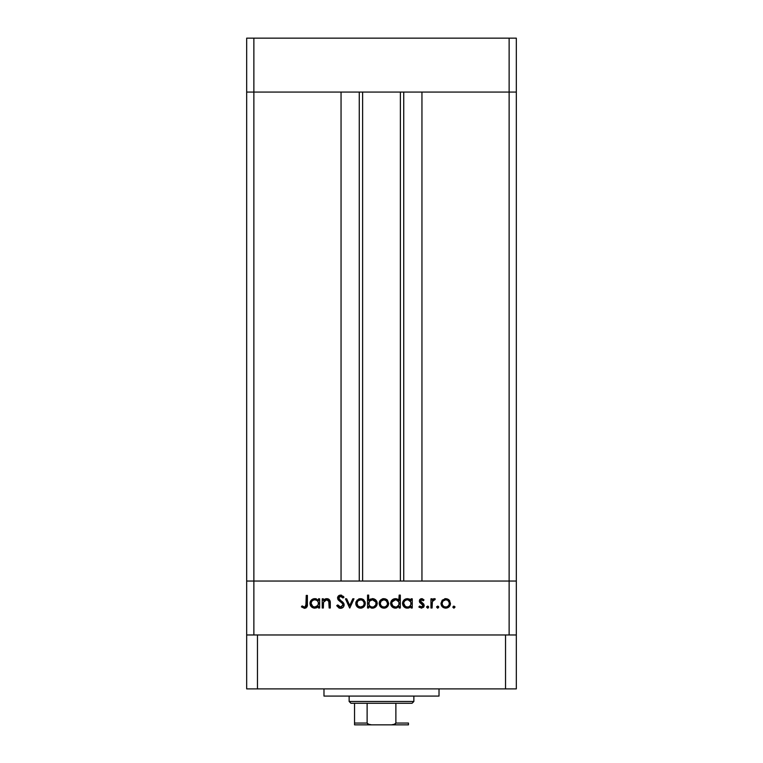<?xml version="1.0" encoding="UTF-8"?>
<svg xmlns="http://www.w3.org/2000/svg" width="763" height="763" viewBox="0 0 763 763"><rect width="100%" height="100%" fill="white"/><g stroke="black" fill="none" stroke-linecap="round" stroke-linejoin="round"><path stroke-width="1.14" d="M246.678 92.075L516.322 92.075L516.322 38.15L516.322 581.034L516.322 92.075L509.131 92.075L516.322 92.075L509.131 92.075L509.131 38.15L516.322 38.15L509.131 38.15L509.131 581.034L516.322 581.034L516.322 634.969L516.322 581.034L253.869 581.034L253.869 92.075L509.131 92.075L509.131 581.034L246.678 581.034L253.869 581.034L253.869 634.969L253.869 581.034L246.678 581.034L246.678 92.075L253.869 92.075L253.869 38.15L509.131 38.15L253.869 38.15L253.869 92.075L341.051 92.075L341.051 581.034L341.051 92.075L253.869 92.075L253.869 581.034L246.678 581.034L246.678 634.969L246.678 38.15L253.869 38.15L246.678 38.15L246.678 92.075L253.869 92.075L246.678 92.075M362.625 92.075L362.625 581.034L362.625 92.075M421.949 92.075L509.131 92.075L421.949 92.075L421.949 581.034L421.949 92.075M403.732 581.034L403.732 92.075L403.732 581.034M359.268 92.075L359.268 581.034L359.268 92.075M509.131 634.969L509.131 581.034L509.131 634.969M323.35 608.006L322.224 608.006L323.35 608.006L322.224 608.006L322.224 598.812L323.35 598.812L323.35 600.462L324.876 599.117L327.785 598.764L329.664 600.109L330.245 602.131L330.293 608.006L329.158 608.006L328.739 600.824L327.06 599.794L324.685 600.471L323.464 602.512L323.35 608.006L323.531 602.207L326.659 599.775L329.025 601.587L329.158 608.006L330.293 608.006L330.293 603.304C330.532 600.605 329.387 599.05 326.85 598.65L323.35 600.462L323.35 598.812L322.224 598.812L322.224 608.006L322.224 598.812L323.35 598.812M340.918 608.311L340.565 608.33C342.711 608.168 343.903 607.033 344.161 604.916L343.474 606.919L341.252 608.273L339.344 608.13L337.055 606.118L336.741 605.574L337.809 604.935L338.915 606.366L341.023 607.005L343.016 605.126L342.339 603.371L337.961 599.518L337.561 597.734L338.467 595.913L341.166 595.13L343.999 597.229L342.978 598.001L341.624 596.666L340.184 596.408L338.677 597.982L339.344 599.441L343.178 602.56L344.161 604.916L338.677 597.982L340.527 596.389L342.978 598.001L343.999 597.229L340.651 595.092L337.551 598.03L338.257 599.947L342.587 603.667L343.035 604.906L340.565 607.033L337.809 604.935L336.741 605.574L339.945 608.273M352.783 598.812L354.003 598.812L349.807 608.006L345.458 598.812L346.679 598.812L349.731 605.507L352.783 598.812L354.003 598.812L349.807 608.006L354.003 598.812L352.783 598.812L349.731 605.507L346.679 598.812L345.458 598.812L349.645 608.006L345.458 598.812L346.679 598.812M355.777 603.428L357.036 600.166L360.546 598.65L364.037 600.157L365.296 603.428L363.913 606.804L360.546 608.168L357.17 606.804L355.777 603.428C356.044 606.347 357.637 607.92 360.546 608.168C363.446 607.92 365.029 606.347 365.296 603.428L364.037 600.157L360.546 598.65L357.036 600.166L355.777 603.428M379.192 603.895L380.146 600.51L383.446 598.669L387.079 599.813L388.691 603.428L387.308 606.804L383.932 608.168L380.556 606.804L379.173 603.428C379.44 606.347 381.033 607.92 383.932 608.168C386.841 607.92 388.424 606.347 388.691 603.428L387.432 600.157L383.932 598.65L380.785 599.823M410.771 600.09L411.114 598.812L412.249 598.812L412.249 608.006L411.114 608.006L411.114 606.413L408.424 608.063L405.515 607.815L402.912 605.221L402.587 602.913L403.389 600.729L405.554 598.993L407.394 598.65L409.493 599.098L411.114 600.51L407.394 598.65C404.476 598.898 402.864 600.481 402.568 603.38C402.835 606.299 404.438 607.892 407.356 608.168L411.114 606.413L411.114 608.006L412.249 608.006L412.249 598.812L411.114 598.812L412.249 598.812L412.249 608.006L411.114 608.006M452.898 607.119L453.947 608.168L452.974 607.52L453.203 606.375L454.92 606.709L453.947 608.168L454.996 607.119L453.947 606.07L452.898 607.119L453.947 606.07L454.996 607.119L453.947 608.168L452.898 607.119L453.947 606.07L454.996 607.119M440.957 603.428L442.225 600.166L445.726 598.65L449.216 600.157L450.475 603.428L449.092 606.804L445.726 608.168L442.349 606.804L440.957 603.428C441.233 606.347 442.817 607.92 445.726 608.168C448.625 607.92 450.208 606.347 450.475 603.428L449.216 600.157L445.726 598.65L442.225 600.166L440.957 603.428M436.608 607.119L437.657 608.168L436.684 606.709L438.391 606.375L438.687 607.319L437.857 608.149L438.706 607.119L437.657 606.07L436.608 607.119L437.657 606.07L438.706 607.119L437.657 608.168L436.608 607.119L437.657 606.07L438.63 606.709M432.087 608.006L430.961 608.006L432.087 608.006L430.961 608.006L430.961 598.812L432.087 598.812L432.087 600.157L433.632 598.764L435.311 598.965L432.392 601.406L432.087 608.006L432.287 601.759L435.311 598.965L434.328 598.65L432.087 600.157L432.087 598.812L430.961 598.812L430.961 608.006L430.961 598.812L432.087 598.812M427.652 608.168L426.679 606.709L428.396 606.375L428.053 608.082L428.701 607.119L427.652 606.07L426.603 607.119L427.652 606.07L428.701 607.119L427.652 606.07L426.603 607.119L427.652 608.168L426.603 607.119M419.574 602.15L419.497 600.138L420.747 598.812L422.349 598.755L424.018 599.956L423.255 600.748L421.434 599.794L420.47 601.015L423.856 604.248L423.799 606.909L421.491 608.168L418.858 606.919L419.612 606.07L422.025 606.938L423.045 605.708L422.597 604.525L419.917 602.675L419.345 601.063L419.764 602.474L423.055 605.555L421.434 607.033L419.612 606.07L418.858 606.919L421.491 608.168L424.18 605.507L423.751 604.086L420.47 601.015L421.662 599.775L423.255 600.748L424.018 599.956L421.844 598.659M398.83 600.157L399.173 595.092L400.308 595.092L400.308 608.006L399.173 608.006L399.173 606.413L396.483 608.063L393.584 607.815L390.971 605.221L390.646 602.913L391.448 600.729L393.622 598.993L395.453 598.65L397.561 599.146L399.173 600.586L395.453 598.65C392.535 598.898 390.933 600.481 390.627 603.38C390.904 606.299 392.497 607.892 395.425 608.168L399.173 606.413L399.173 608.006L400.308 608.006L400.308 595.092L399.173 595.092L400.308 595.092L400.308 608.006L399.173 608.006M368.682 608.006L368.682 606.299L368.682 608.006L367.556 608.006L367.556 595.092L368.682 595.092L368.682 600.471L370.351 599.117L373.374 598.726L375.825 600.042L377.046 602.026L376.874 605.259L374.747 607.577L371.323 608.054L368.682 606.299L372.401 608.168C375.329 607.911 376.941 606.327 377.237 603.419C376.96 600.51 375.358 598.917 372.439 598.65L368.682 600.471L368.682 595.092L367.556 595.092L367.556 608.006L368.682 608.006L367.556 608.006L367.556 595.092L368.682 595.092M318.514 598.812L318.514 600.51L318.514 598.812L319.64 598.812L319.64 608.006L318.514 608.006L318.514 606.413L316.845 607.73L314.757 608.168L311.371 606.766L309.959 603.38L310.789 600.729L312.954 598.993L315.872 598.755L318.514 600.51L314.795 598.65C311.876 598.898 310.264 600.481 309.959 603.38C310.236 606.299 311.838 607.892 314.757 608.168L318.514 606.413L318.514 608.006L319.64 608.006L319.64 598.812L318.514 598.812L319.64 598.812L319.64 608.006L318.514 608.006M301.414 606.871L302.081 605.908L304.513 607.033L305.849 606.337L306.249 595.417L307.384 595.417L306.974 606.909L304.447 608.33L301.414 606.871L302.081 605.908L304.513 607.033L302.081 605.908L301.414 606.871L304.447 608.33C306.745 607.911 307.727 606.432 307.384 603.915L307.384 595.417L306.249 595.417L306.249 603.791L304.99 606.957M444.743 598.736L445.23 598.669M446.727 598.736L448.482 599.499M448.873 599.813L449.779 600.891M450.389 604.363L449.998 605.536M449.684 606.07L449.102 606.795M442.349 606.804L441.758 606.089M447.623 600.319L445.716 599.775L442.921 601.101L442.092 603.438L442.693 605.45L444.324 606.776L446.431 606.976L448.158 606.137M446.078 599.794L445.716 599.775C447.938 599.995 449.14 601.215 449.35 603.438L449.207 602.379M448.262 600.824L448.93 601.711M449.273 602.684L447.986 600.586M449.064 604.849L449.35 603.438C449.149 605.65 447.938 606.852 445.716 607.033C443.503 606.852 442.292 605.65 442.092 603.438C442.292 601.215 443.503 599.995 445.716 599.775L443.15 600.853M447.747 606.451L449.083 604.83L449.283 602.722M433.022 599.098L434.157 598.659M434.328 598.65L435.311 598.965L434.691 599.937L432.697 600.729M434.691 599.937L434.118 599.775M432.392 601.416L432.173 602.541M432.163 602.541L432.096 603.81M432.096 603.962L432.135 602.932M424.018 599.956L423.255 600.748L421.434 599.794M421.901 599.794L420.47 601.015L420.918 601.997M420.556 600.557L420.785 601.845L423.751 604.086L424.171 605.774M424.133 606.041L423.398 607.405M419.392 607.453L418.858 606.919L419.612 606.07L419.984 606.442M420.413 606.747L420.909 606.957M421.166 607.014L421.977 606.947M422.025 606.938L422.549 606.623M423.017 605.86L422.597 604.534M423.055 605.555L421.348 603.733L422.263 604.267M422.74 604.678L421.348 603.733M419.354 601.244L421.662 598.65M419.984 599.346L419.64 599.823M409.922 607.472L408.424 608.063M406.421 608.082L405.534 607.825L406.421 608.082M405.506 607.815L404.705 607.377M402.912 605.221L404.695 607.367M403.274 605.917L402.921 605.231M402.587 603.857L402.568 603.38M402.597 602.827L403.017 601.349M408.997 598.898L409.95 599.365M411.114 598.812L411.114 600.51M409.454 606.451L410.847 604.84L410.847 601.988M408.138 599.832L407.413 599.775C409.674 599.947 410.914 601.168 411.114 603.428C410.904 605.66 409.664 606.862 407.404 607.033L408.815 606.776M405.353 606.432L407.404 607.033C405.172 606.833 403.942 605.612 403.694 603.39L405.353 606.432L403.827 604.344M403.98 602.007L403.694 603.39C403.932 601.168 405.172 599.966 407.413 599.775L409.473 600.357L410.856 602.007L408.195 599.852M410.046 606.003L410.504 605.469M404.075 604.973L404.409 605.517M406.689 599.842L404.8 600.815L403.856 602.331M394.49 608.082L390.98 605.24M391.2 601.13L392.068 600.014M396.493 598.755L398.009 599.413M399.173 595.092L399.173 600.586M390.713 604.315L392.029 606.766M394.948 608.14L395.425 608.168M397.542 600.367L395.472 599.775C397.742 599.947 398.973 601.168 399.173 603.428L399.173 603.428C398.963 605.66 397.723 606.862 395.463 607.033L396.894 606.766M392.859 605.975L395.463 607.033C393.231 606.833 392.001 605.612 391.753 603.39L392.859 605.975L391.886 604.344M391.753 603.39L392.048 601.988L391.753 603.39C392.001 601.168 393.231 599.966 395.472 599.775L392.048 601.988M392.859 600.815L394.757 599.842L392.401 601.358M398.105 600.815L398.915 602.007L396.255 599.852M398.906 604.849L398.915 602.007M396.874 606.776L398.915 604.84M392.144 604.973L392.468 605.517M382.015 599.022L382.959 598.736M386.688 599.499L384.953 598.745M387.89 606.08L387.308 606.795M386.603 607.396L385.763 607.834M385.296 607.997L384.399 608.149M382.988 608.082L379.974 606.089M380.432 600.166L379.192 602.98M379.221 602.675L379.354 602.083M379.888 600.882L379.488 601.673M380.556 606.804L382.101 607.844M386.469 600.824L383.932 599.775L381.138 601.101L380.298 603.438L380.909 605.45L382.54 606.776L384.638 606.976L386.374 606.137M384.285 599.794L383.932 599.775C386.145 599.995 387.356 601.215 387.566 603.438L386.202 600.586M385.83 600.319L387.49 602.684M387.28 604.849L387.566 603.438C387.356 605.65 386.145 606.852 383.932 607.033C381.719 606.852 380.508 605.65 380.298 603.438C380.508 601.215 381.719 599.995 383.932 599.775L381.366 600.853M385.954 606.451L387.289 604.83L387.499 602.722M372.163 598.659L372.907 598.669M377.237 603.419L377.218 603.895M373.794 607.977L373.059 608.121M372.869 608.14L371.858 608.14M374.728 607.596L375.806 606.795M374.28 598.993L373.374 598.726M375.997 604.277L375.816 602.026L372.411 599.775C374.633 599.985 375.873 601.206 376.111 603.419C375.863 605.65 374.623 606.852 372.392 607.033L371.314 606.9L372.392 607.033C370.122 606.862 368.891 605.641 368.682 603.39L368.682 603.39C368.901 601.149 370.141 599.947 372.411 599.775L369.302 601.339L368.949 604.801M375.005 606.003L373.803 606.776L375.816 604.821L376.035 602.703M368.758 604.153L369.769 606.003L371.304 606.89M373.107 606.976L373.794 606.776M374.375 606.49L375.463 605.46M358.62 599.022L359.564 598.736M363.302 599.499L361.557 598.745M365.219 602.532L364.981 601.673M364.943 605.259L363.913 606.804M361.9 607.997L361.013 608.149M359.592 608.082L358.705 607.834M357.17 606.804L356.579 606.08M355.835 602.675L356.092 601.673M355.863 604.363L356.13 605.259M356.922 603.085L357.971 606.013M362.473 600.338L360.537 599.775L357.971 600.853L356.912 603.438C357.113 601.215 358.324 599.995 360.537 599.775C362.749 599.995 363.961 601.215 364.17 603.438L364.018 602.379M360.899 599.794L357.971 600.853M363.074 600.824L363.751 601.711M364.094 602.684L362.806 600.586M363.884 604.849L364.17 603.438C363.961 605.65 362.759 606.852 360.537 607.033L362.978 606.137M363.112 606.013L363.894 604.83M357.961 606.003L360.537 607.033C358.324 606.852 357.113 605.65 356.912 603.438L356.979 604.143M338.906 607.949L336.741 605.574L337.809 604.935L338.314 605.708M339.096 606.509L339.688 606.852M340.126 606.995L341.471 606.89M343.016 605.126L342.425 603.466M343.035 604.906L342.768 603.943M341.519 602.589L340.927 602.112M339.773 601.263L339.239 600.853M337.608 597.448L338.066 596.361M338.457 595.913L338.934 595.56M338.963 595.541L340.021 595.15M341.175 595.14L341.671 595.254M343.178 596.227L343.693 596.809M343.999 597.229L342.711 597.658M342.978 598.001L342.234 597.133M340.527 596.389L339.85 596.485M338.715 597.648L338.696 598.211M338.677 597.982L339.192 599.27M340.346 600.252L341.729 601.254M342.234 601.654L342.864 602.226M343.522 602.999L343.855 603.59M343.884 603.657L344.094 604.267M343.464 606.928L342.778 607.606M341.271 608.264L343.588 606.766M324.866 599.117L326.345 598.678M328.653 599.127L329.196 599.546M329.225 599.575L330.293 603.304L330.293 608.006L329.158 608.006M329.158 603.676L329.063 601.749M328.977 601.387L328.777 600.901M327.06 599.794L325.143 600.166M324.466 600.662L323.464 602.512M323.531 602.207L323.378 603.438M329.139 602.627L329.158 603.151M330.293 603.304L330.112 601.254M329.034 599.403L328.233 598.917M325.839 598.764L324.876 599.117M313.822 608.082L312.086 607.367M311.371 606.776L310.312 605.221L311.371 606.766M309.997 602.827L310.417 601.349M310.322 601.549L310.789 600.729M312.954 598.993L314.118 598.688M315.491 598.688L316.407 598.898M315.872 598.755L315.338 598.669M316.883 600.367L314.804 599.775C317.074 599.947 318.314 601.168 318.514 603.428L318.514 603.428C318.305 605.66 317.065 606.862 314.795 607.033L317.904 605.469L318.448 602.703L317.437 600.815L318.247 602.007M312.754 606.432L314.795 607.033C312.572 606.833 311.333 605.612 311.094 603.39L312.754 606.432L311.228 604.344M317.446 600.824L315.596 599.852M311.476 604.973L311.8 605.517M313.402 600.033L311.733 601.358L311.094 603.39C311.333 601.168 312.572 599.966 314.804 599.775L312.754 600.367M306.249 595.417L307.384 595.417L307.384 603.915M307.212 606.194L307.327 605.44M305.915 607.987L307.117 606.566M306.077 605.87L306.182 605.355M306.192 605.269L306.249 604.315M445.01 606.976L446.431 606.976M448.301 606.003L448.749 605.46M447.118 600.052L446.431 599.842M442.693 601.406L442.159 602.722M442.111 603.085L442.159 604.143M407.404 607.033L408.119 606.966M411.057 604.143L411.095 603.066M406.002 600.033L405.363 600.367M404.8 600.815L404.333 601.358M403.77 602.675L403.694 603.39M395.463 607.033L396.178 606.966M398.095 606.013L398.572 605.469M399.116 604.143L399.173 603.428M396.197 599.832L394.757 599.842M383.226 606.976L384.638 606.976M385.325 600.052L384.647 599.842M380.909 601.406L380.365 602.722M380.317 603.085L380.365 604.143M372.411 599.775L371.457 599.89M369.302 601.339L368.682 603.39M369.292 605.44L369.759 605.994M375.816 602.026L373.479 599.928M359.831 606.976L361.252 606.976M362.568 606.451L363.121 606.003M364.104 604.143L364.104 602.722M361.939 600.052L361.252 599.842M357.513 601.406L356.97 602.722M314.795 607.033L315.52 606.966M317.437 606.013L317.904 605.469M318.448 604.143L318.514 603.428M315.529 599.832L314.089 599.842M312.191 600.815L311.733 601.358M311.38 601.988L311.094 603.39M323.979 688.894L323.979 696.085L439.021 696.085L439.021 688.894L439.021 696.085L323.979 696.085L323.979 688.894M516.322 688.894L246.678 688.894L246.678 634.969L257.465 634.969L246.678 634.969L246.678 688.894L257.465 688.894L257.465 634.969L505.535 634.969L257.465 634.969L257.465 688.894L505.535 688.894L505.535 634.969L516.322 634.969L505.535 634.969L505.535 688.894L516.322 688.894L516.322 634.969L516.322 688.894M354.537 723.648L354.537 703.276L354.537 723.057L367.117 723.057L368.977 724.564L371.495 724.85L408.463 724.85L391.505 724.85L394.023 724.564L395.883 723.057L408.463 723.057L408.463 724.85L408.463 723.057L395.883 723.057L395.883 703.276L412.058 703.276L413.861 701.483L349.139 701.483L350.942 703.276L395.883 703.276L350.942 703.276L349.139 701.483L413.861 701.483L413.861 696.085L413.861 701.483L412.058 703.276L395.883 703.276L395.883 723.057L395.196 724.077L391.505 724.85L371.495 724.85L367.804 724.077L367.117 723.057L367.117 703.276L367.117 723.057L354.537 723.057L354.537 724.85L371.495 724.85L354.537 724.85M349.139 696.085L349.139 701.483L349.139 696.085M408.463 723.057L408.463 724.793M400.375 581.034L400.375 92.075"/></g></svg>
